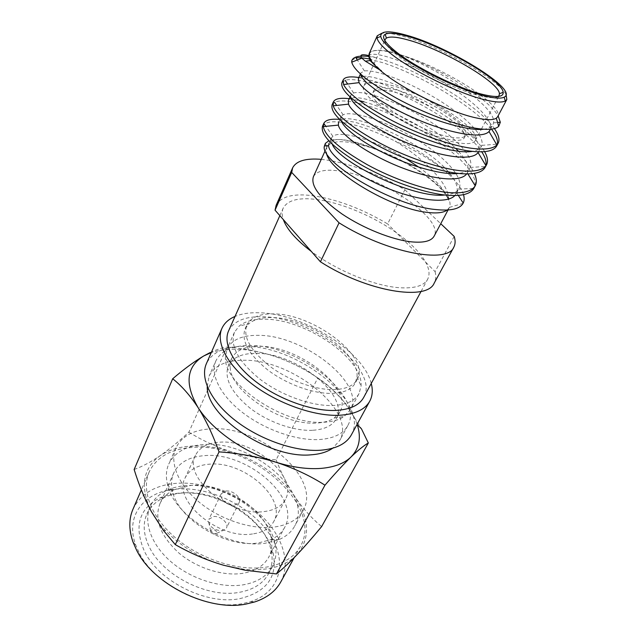 <?xml version="1.0" encoding="UTF-8"?>
<svg xmlns="http://www.w3.org/2000/svg" width="637" height="637" viewBox="0 0 637 637"><rect width="100%" height="100%" fill="white"/><g stroke="black" fill="none" stroke-linecap="round" stroke-linejoin="round"><path stroke-width="0.48" stroke-dasharray="3.19 2.39" d="M134.144 469.509C142.258 466.563 150.937 461.952 160.174 455.686C168.686 449.969 179.164 446.776 191.61 446.091C204.071 445.486 216.994 447.285 230.395 451.49C245.277 455.996 260.525 458.775 276.147 459.826L317.807 377.916C327.45 384.159 336.662 392.703 345.429 403.547L361.442 428.797M188.87 432.157C201.818 440.231 215.664 446.672 230.395 451.49C258.431 460.838 280.097 476.181 295.393 497.529C309.733 519.466 310.259 538.536 296.961 554.747C285.511 566.42 267.835 571.262 243.931 569.271L223.539 565.234C200.551 558.299 181.203 546.777 165.493 530.677C159.656 524.522 154.974 518.192 151.439 511.686C139.694 487.162 142.608 468.498 160.174 455.686C169.538 449.101 179.101 441.258 188.87 432.157L226.995 347.046C243.875 348.351 260.119 351.568 275.733 356.704C291.165 362.198 305.187 369.269 317.807 377.916M138.882 552.247L135.705 544.993C124.549 515.142 144.981 491.087 176.457 489.057C209.047 486.357 248.932 505.173 268.217 532.237C287.765 559.151 282.159 591.502 250.763 601.607L242.426 603.629C206.778 610.971 154.409 584.965 138.882 552.247M132.934 509.313C140.538 493.882 154.95 485.219 176.17 483.332C204.023 481.206 237.227 493.571 259.577 514.003C281.841 534.411 291.563 562.057 280.726 582.035M178.814 493.149C171.855 493.755 165.548 495.347 159.895 497.919C138.826 508.708 133.706 526.584 144.535 551.531C158.955 581.533 206.802 605.293 239.592 598.708C266.377 592.211 277.613 577.218 273.297 553.72C266.298 520.047 217.129 489.057 178.814 493.149M181.792 493.062C175.231 493.635 169.291 495.14 163.98 497.561C155.93 501.295 150.221 506.821 146.852 514.131C142.513 524.14 143.5 535.422 149.814 547.979C163.518 576.095 208.379 598.366 239.225 592.346C253.311 589.766 263.041 583.627 268.416 573.945C272.15 566.819 273.042 558.92 271.091 550.272C264.578 518.574 217.958 489.176 181.792 493.062M210.186 352.548C216.524 349.594 222.13 347.762 226.995 347.046M216.174 533.575L215.067 534.005C212.599 533.894 211.15 532.851 210.712 530.884L212.36 529.379C215.832 529.92 217.106 531.322 216.174 533.575L225.315 529.395L226.446 527.993C229.185 523.303 220.354 515.548 213.514 516.567L208.864 519.338L208.442 521.098C209.796 527.141 214.287 530.342 221.915 530.717L225.315 529.395M225.96 491.016C232.839 490.124 241.869 497.895 239.186 502.466L234.655 505.085C227.775 506.065 218.65 498.214 221.318 493.675L225.96 491.016M252.515 533.957C218.372 539.73 172.07 500.077 185.152 477.854C189.293 469.692 197.366 465.137 209.366 464.182C243.39 460.559 287.303 498.333 273.791 521.464C270.04 528.336 262.946 532.5 252.515 533.957M285.336 499.535C281.665 506.256 274.587 510.269 264.1 511.567C229.79 516.798 182.58 477.025 195.479 455.32C199.548 447.341 207.614 442.97 219.677 442.197C253.876 439.124 298.586 476.914 285.336 499.535L273.791 521.464M176.003 447.755C169.315 462.542 178.105 484.773 199.285 502.243C220.418 519.704 251.4 529.849 274.021 527.07C288.394 525.095 298.124 519.521 303.212 510.356C322.115 477.957 259.418 425.062 211.134 428.852C193.608 429.76 181.895 436.066 176.003 447.755L168.765 464.031C174.737 452.143 186.45 445.653 203.912 444.546C252.021 440.199 313.922 493.094 294.732 526.011C291.555 531.863 286.339 536.378 279.102 539.571L265.502 543.178C228.731 549.436 173.774 516.233 167.563 484.685C165.676 477.002 166.074 470.122 168.765 464.031M284.635 527.476C281.777 532.795 277.063 536.88 270.502 539.746L258.503 542.907C226.151 548.338 178.336 519.458 172.667 491.605C170.939 484.661 171.305 478.435 173.766 472.925C179.021 462.502 189.269 456.745 204.509 455.646C247.005 451.442 301.62 498.365 284.635 527.476L268.718 557.2C271.824 551.228 272.612 544.611 271.075 537.333C265.756 509.106 223.253 482.098 190.67 485.482L174.235 489.686L166.695 490.402C172.165 487.838 178.328 486.27 185.184 485.697C221.716 481.946 268.957 511.949 275.104 543.751C276.896 552.12 275.988 559.74 272.373 566.627L268.416 573.945M173.766 472.925L159.935 503.676C154.09 519.235 160.293 535.582 178.519 552.701C196.292 567.989 222.751 576.413 242.53 573.364C255.238 571.214 263.965 565.823 268.718 557.2M159.935 503.676C162.769 497.569 167.531 492.903 174.235 489.686M272.373 566.627C267.038 576.246 257.308 582.322 243.199 584.83C220.991 588.461 191.156 579.097 171.146 561.866C151.088 544.635 143.221 522.037 150.236 506.526C153.485 499.464 158.971 494.089 166.695 490.402M149.185 471.913C141.048 490.251 151.16 517.499 176.385 538.599C201.555 559.708 238.724 571.381 265.788 567.225C282.645 564.398 294.198 557.431 300.441 546.339C324.082 505.674 250.397 442.174 192.454 447.469C171.019 448.838 156.598 456.984 149.185 471.913L141.366 489.901M276.147 459.826C281.411 473.442 287.828 486.007 295.393 497.529C303.14 508.764 311.883 518.446 321.621 526.584M357.118 424.314C354.769 417.418 350.876 410.491 345.429 403.547C328.294 382.773 305.059 367.159 275.733 356.704C250.771 348.351 229.288 346.974 211.277 352.556M207.248 386.524L209.087 376.156C214.518 365.566 225.992 360.271 243.517 360.255C291.738 359.005 357.007 411.032 339.752 440.454L332.665 448.233M215.911 360.821C209.907 374.015 219.956 395.028 242.339 412.378C264.681 429.728 296.611 440.852 319.288 439.538C333.692 438.511 343.176 433.893 347.738 425.691C364.683 396.827 298.657 344.84 250.301 345.525C232.72 345.342 221.254 350.446 215.911 360.821L209.087 376.156M312.504 430.293C293.864 431.225 267.914 422.06 249.768 407.911C231.04 392.209 223.898 378.155 228.349 365.765C232.656 357.445 241.885 353.312 256.05 353.36C295.695 352.54 350.079 395.418 336.232 418.851C332.45 425.715 324.536 429.529 312.504 430.293M339.983 411.797L334.306 417.983C329.839 421.001 323.835 422.689 316.286 423.048C282.151 425.811 229.463 390.792 230.212 366.769L231.645 358.488C235.921 350.246 245.149 346.194 259.331 346.321C299.024 345.716 353.71 388.586 339.983 411.797L336.232 418.851M323.803 422.227C332.395 421.821 339.195 419.902 344.195 416.471L350.374 409.734C365.837 383.482 303.714 335.078 258.662 335.357C242.386 335.062 231.812 339.617 226.955 349.004L225.379 358.002C224.2 385.059 284.898 425.405 323.803 422.227M359.069 393.539C354.968 400.92 346.138 404.909 332.586 405.514C311.374 406.175 281.331 395.426 260.127 379.31C238.254 361.45 229.702 345.756 234.472 332.235L239.114 326.112C245.269 321.096 254.274 318.803 266.131 319.225C306.612 319.79 363.528 358.854 361.083 386.133L359.069 393.539L350.374 409.734M246.853 324.974C250.962 317.115 260.159 313.436 274.436 313.922C314.352 314.367 370.423 357.158 357.269 379.302C353.678 385.799 345.819 389.231 333.708 389.613C314.941 389.955 288.45 380.337 269.698 366.164C250.325 350.469 242.705 336.742 246.853 324.974L245.134 328.764C240.961 340.588 248.534 354.347 267.851 370.041C286.539 384.215 312.982 393.785 331.742 393.395C343.845 392.973 351.704 389.502 355.311 382.972L357.015 376.778C359.451 353.009 308.595 318.102 272.732 317.584C262.253 317.194 254.338 319.209 249.011 323.628L239.114 326.112M245.134 328.764L249.011 323.628M276.139 205.289C281.021 196.331 293.522 193.178 313.635 195.822C337.729 199.58 362.397 208.944 387.63 223.921L404.861 189.73C379.079 174.681 354.068 164.927 329.823 160.46L321.255 159.354M322.513 126.237L324.257 124.08C329.218 120.815 338.94 121.03 353.416 124.725C366.052 128.037 379.939 133.475 395.083 141.064C423.008 158.223 448.169 182.222 448.687 198.768L448.663 200.241C443.607 186.044 412.672 164.107 382.033 152.068L372.327 147.959L353.654 142.991C339.091 140.387 330.149 141.748 326.829 147.075L326.462 153.071M448.042 209.987L449.411 207.391C450.486 205.05 450.248 202.176 448.687 198.768C441.704 182.803 404.75 158.621 372.327 147.959L353.575 141.908C342.316 139.192 334.067 138.81 328.827 140.777M369.205 53.564C371.705 49.511 380.44 49.439 395.418 53.365L404.336 56.016C446.426 69.194 504.464 106.1 497.648 116.762M379.66 69.799L381.714 70.763C373.839 64.114 369.763 58.946 369.476 55.252L369.786 53.341C372.231 49.36 380.751 49.264 395.362 53.038L404.336 56.016C439.371 68.47 488.237 98.297 498.118 115.878M498.285 96.442C495.705 98.313 489.598 98.082 479.964 95.757C456.522 90.263 414.671 69.616 396.286 54.471C388.793 48.396 385.003 43.794 384.915 40.657M339.585 119.398L354.578 122.208C381.953 129.351 420.324 149.058 443.933 169.856C430.031 159.099 413.747 149.504 395.083 141.064M332.1 104.755L334.56 102.31C339.784 99.961 349.195 100.662 362.795 104.412C410.387 116.611 486.015 168.327 473.832 188.321M349.219 98.695L359.284 100.622M341.894 82.802L345.143 80.262C350.557 78.757 359.626 79.896 372.358 83.686C409.241 94.38 466.459 127.997 481.755 151.829M358.814 77.539L373.569 81.058C411.797 92.23 471.595 127.838 484.614 151.654M363.974 101.848C402.847 112.367 463.25 148.931 474.286 173.399M485.848 165.509L485.123 167.404M369.038 58.978L382.128 62.522C418.023 73.725 473.952 106.021 491.469 129.144M497.338 144.169L496.653 146.032M368.449 56.43L375.424 57.505L383.363 59.838C420.412 71.503 478.57 105.431 494.4 128.586M351.958 60.26L356.011 57.951M279.858 215.632L283.17 208.188C287.582 200.09 298.904 197.207 317.13 199.548C341.297 202.741 373.067 216.11 396.318 232.656L425.612 262.118C429.33 268.918 429.999 274.635 427.634 279.277C424.011 285.742 414.798 288.561 400.012 287.749C375.209 286.332 336.662 270.685 311.342 251.456M228.548 330.985C233.763 320.937 245.293 316.199 263.137 316.788C312.114 317.226 380.122 369.508 363.671 397.472M454.197 236.446L435.087 271.641L425.612 262.118C420.094 252.459 410.332 242.633 396.318 232.656L387.63 223.921M464.397 137.696C470.536 128.459 421.575 97.827 391.612 91.441C381.045 89.037 374.811 89.451 372.908 92.676C365.917 101.164 418.135 134.009 448.026 139.296C457.31 141.088 462.765 140.554 464.397 137.696L465.631 135.315C464.015 138.149 458.568 138.659 449.284 136.851C419.385 131.485 367.079 98.647 374.038 90.247C375.934 87.046 382.16 86.656 392.726 89.084C422.689 95.542 471.73 126.158 465.631 135.315M363.998 85.645C366.339 81.695 374.023 81.249 387.033 84.283C423.454 92.246 482.719 129.207 475.409 140.466C473.474 143.866 466.945 144.503 455.829 142.377C419.512 136.023 355.414 95.773 363.998 85.645L384.732 40.354M506.041 94.403C498.062 78.988 439.259 46.127 403.325 36.405C393.73 33.705 386.555 32.662 381.802 33.267M375.424 57.505L368.895 55.61M449.276 207.662L447.198 210.035M463.521 194.667C461.188 187.366 454.659 179.093 443.933 169.856M313.388 176.728C316.708 170.748 325.762 168.885 340.532 171.154C381.595 176.704 444.507 219.2 434.123 236.144M404.861 189.73L440.74 223.706M435.087 271.641C436.241 276.02 435.955 279.826 434.219 283.075M283.17 208.188C281.761 211.349 281.817 215.147 283.322 219.574M371.252 383.474C363.671 351.393 303.499 313.914 260.071 312.799C250.237 312.377 241.885 313.587 235.021 316.438M351.353 434.872C370.185 402.68 297.917 345.588 244.704 346.369C225.164 346.17 212.408 351.903 206.428 363.56M395.362 53.038C433.383 65.404 497.282 106.395 493.54 122.869L492.934 124.693C491.668 127.105 488.595 128.626 483.722 129.247M360.685 74.187L360.9 72.929L364.396 70.938C375.129 69.314 406.796 81.058 434.808 97.692C463.33 114.628 484.924 135.012 481.827 145.355L481.373 146.422C480.067 148.923 477.065 150.571 472.383 151.383M350.692 97.517L350.844 95.12L353.615 93.01C363.631 89.936 396.158 101.235 424.688 118.251C453.743 135.53 475.098 156.989 470.186 167.451L470.066 167.682C468.45 170.756 464.62 172.675 458.576 173.431M341.233 120.982L341.002 116.826L343.104 114.779C352.245 110.265 385.027 120.735 413.875 137.863C443.233 155.189 464.692 177.516 458.998 188.488L458.624 189.125C456.45 192.446 451.832 194.396 444.785 194.994M332.235 144.217L331.367 138.062L332.864 136.262C340.891 129.805 376.666 140.586 406.279 158.884M418.78 167.173C435.27 179.061 445.231 190.081 448.663 200.241M381.698 70.803L376.156 66.574M368.592 55.968C371.411 49.925 404.463 60.411 436.656 78.606C468.904 96.617 495.299 120.154 490.02 130.171M358.368 78.526L361.434 76.536M363.106 76.305C375.352 75.389 407.728 87.834 435.294 104.707C463.457 121.914 483.427 142.17 478.522 151.781L478.506 151.821M348.359 100.59C352.611 88.065 426.296 118.012 455.71 148.389M458.552 151.335C466.817 160.484 469.732 167.682 467.279 172.93L466.634 173.933M341.002 116.826L338.573 122.177C343.478 107.868 422.49 140.451 448.424 171.863M449.873 173.59C456.164 181.457 458.433 187.859 456.657 192.78L454.858 195.559M331.367 138.062L328.995 143.301C332.156 135.984 355.717 139.67 382.033 152.068M135.705 544.993L132.998 541.983M163.98 497.561L159.895 497.919M243.931 569.271L244.982 570.195M210.712 530.884L208.442 521.098M239.186 502.466L226.446 527.993M221.318 493.675L208.864 519.338M195.479 455.32L185.152 477.854M303.212 510.356L294.732 526.011M172.667 491.605L167.563 484.685M270.502 539.746L279.102 539.571M271.075 537.333L275.104 543.751M150.236 506.526L146.852 514.131M271.091 550.272L273.297 553.72M300.441 546.339L294.214 557.606M250.763 601.607L254.8 601.917M165.493 530.677L163.263 530.239M347.738 425.691L339.752 440.454M231.645 358.488L228.349 365.765M334.306 417.983L344.195 416.471M230.212 366.769L225.379 358.002M234.472 332.235L226.955 349.004M357.015 376.778L361.083 386.133M357.269 379.302L355.311 382.972M326.829 147.075L325.388 143.357M421.081 291.388L427.634 279.277M372.908 92.676L374.038 90.247M475.409 140.466L481.214 129.446M481.429 129.048L498.636 96.402M449.411 207.391L463.043 203.386M325.236 150.579L326.701 147.346M368.887 55.475L369.476 55.244M493.54 122.869L497.585 122.511M364.396 70.938L357.333 59.989M481.827 145.355L496.446 144.233M353.615 93.01L347.651 84.036M470.186 167.451L485.545 166.48M343.104 114.779L336.71 105.447M458.624 189.125L473.801 188.393M332.864 136.262L325.857 126.341M368.879 55.339L369.786 53.341M490.514 129.247L492.934 124.693M360.438 73.964L360.9 72.929M478.522 151.781L481.373 146.422M350.032 96.912L350.844 95.12M467.877 173.925L467.271 172.945L470.066 167.682M456.267 193.624L458.998 188.488M458.329 195.408L456.657 192.78"/><path stroke-width="0.96" d="M294.214 557.606L280.726 582.035C275.614 591.216 266.975 597.848 254.8 601.917L246.001 604.059C208.347 611.87 152.697 584.24 136.342 549.635L132.998 541.983C128.793 529.849 128.77 518.964 132.934 509.313L141.366 489.901M320.976 468.394C334.306 467.232 344.33 463.425 351.035 456.976C343.59 464.238 334.903 473.641 324.958 485.195C310.315 475.823 293.991 468.171 275.988 462.223C292.455 467.335 307.456 469.397 320.976 468.394M324.958 485.195L276.45 573.945C282.51 569.12 289.349 562.718 296.961 554.747C304.741 546.482 312.958 537.095 321.621 526.584L368.329 442.986C364.014 445.438 358.249 450.104 351.035 456.976C359.372 448.376 361.434 437.579 357.214 424.592L361.442 428.797L368.329 442.986M276.45 573.945L244.998 570.195L223.539 565.234C206.476 560.138 190.391 553.266 175.302 544.627L163.255 530.231L151.439 511.686C144.599 498.731 138.834 484.669 134.144 469.509L172.691 378.76C184.093 369.03 194.452 361.426 203.76 355.948L210.186 352.548L211.006 352.651L203.76 355.948C186.354 366.641 184.435 383.816 198.011 407.473C189.953 395.298 181.513 385.727 172.691 378.76M175.302 544.627L219.04 451.864C212.909 434.872 205.902 420.07 198.011 407.473C211.858 429.609 243.597 452.182 275.988 462.223C257.762 456.673 238.779 453.226 219.04 451.864M332.665 448.233C327.291 451.959 320.148 454.149 311.23 454.794C269.809 459.285 205.894 416.479 207.248 386.524M326.462 153.071C328.883 171.257 391.166 208.538 426.686 212.312C436.584 213.586 443.416 212.83 447.198 210.035M328.827 140.777L325.388 143.357L324.432 145.937C319.145 161.543 392.368 205.703 435.445 209.509C450.502 211.126 459.699 209.087 463.043 203.386L463.203 203.076C464.365 200.727 464.469 197.924 463.521 194.667M506.821 99.523L497.648 116.762L496.327 118.179C493.142 120.266 486.349 120.154 475.95 117.861C448.583 112.08 399.24 87.436 379.66 69.799C372.733 63.708 369.142 58.93 368.887 55.475L369.205 53.564L377.271 35.768L377.048 37.901C377.669 41.421 381.882 46.366 389.693 52.728C410.515 69.982 458.664 93.743 485.314 99.898C495.387 102.318 502.044 102.684 505.268 100.988L506.821 99.523L506.041 94.403M498.118 115.878L500.324 122.264L498.699 126.341C495.475 129.454 488.213 130.155 476.898 128.451C455.957 125.218 422.96 112.661 396.509 98.209C368.855 82.507 353.925 70.5 351.735 62.179L351.958 60.26M393.021 50.634C413.126 67.18 459.325 89.968 484.956 95.988C494.646 98.353 501.056 98.743 504.178 97.158C519.513 90.247 448.472 46.366 405.896 35.059C388.96 30.369 380.576 30.823 380.751 36.428C381.388 39.805 385.481 44.542 393.021 50.634M482.997 94.483C458.536 88.702 414.647 67.052 395.434 51.279C384.692 42.48 381.268 36.819 385.154 34.302C388.753 32.471 396.214 33.156 407.553 36.341C443.201 45.928 502.609 80.286 503.174 92.381C503.548 97.047 496.82 97.748 482.997 94.483M474.286 173.399C476.627 178.416 476.938 182.524 475.234 185.733L473.801 188.393C470.409 194.158 461.339 196.427 446.593 195.185C423.183 193.011 387.447 180.128 360.781 164.585C332.936 147.529 320.18 134.749 322.513 126.237L323.7 123.57C325.403 120.019 330.699 118.625 339.585 119.398M475.234 185.733L475.202 185.789C471.834 191.53 462.773 193.759 448.018 192.485C426.225 190.423 393.117 178.933 367.326 164.72C339.879 149.01 325.204 136.302 323.285 126.588L323.7 123.57M484.614 151.654C487.655 157.084 488.3 161.456 486.549 164.76L485.123 167.404C481.93 172.93 472.917 174.92 458.091 173.383C434.633 170.764 398.555 157.57 371.459 142.091C343.152 125.147 330.03 112.701 332.1 104.755L333.31 102.039C334.919 98.719 340.222 97.604 349.219 98.695M486.549 164.76L485.959 165.692C482.225 170.485 473.426 172.125 459.548 170.62C438.2 168.192 405.554 156.813 379.708 143.006C352.062 127.742 336.559 115.345 333.207 105.83L333.31 102.039M359.284 100.622L363.974 101.848M494.4 128.586C498.739 134.845 499.973 139.758 498.11 143.325L496.653 146.032C493.627 151.24 484.693 152.92 469.851 151.073C446.362 147.983 409.925 134.479 382.391 119.071C353.599 102.239 340.102 90.151 341.894 82.802L343.136 80.023C344.617 76.989 349.84 76.161 358.814 77.539M498.11 143.325L496.884 144.981C492.847 148.859 484.335 149.95 471.34 148.254C450.439 145.451 418.278 134.168 392.416 120.751C364.603 105.917 348.312 93.846 343.55 84.546L343.136 80.023M481.755 151.829C485.338 157.307 486.7 161.87 485.848 165.509M491.469 129.144C496.167 135.267 498.118 140.275 497.338 144.169L496.446 144.233M357.333 59.989L356.011 57.951C359.061 57.457 363.401 57.808 369.038 58.978M368.449 56.43C359.268 55.443 353.782 56.685 352.006 60.157L351.664 61.287M421.081 291.388L363.671 397.472C359.244 405.419 349.745 409.742 335.166 410.451C312.202 411.271 279.516 399.646 256.456 382.128C233.349 364.603 222.727 343.773 228.548 330.985L279.858 215.632M384.915 40.657L385.17 39.406L386.404 38.085C389.836 36.277 396.978 36.89 407.847 39.908C442.046 48.993 499.082 82.062 499.416 93.687L499.129 95.478L498.285 96.442M381.802 33.267L377.271 35.768M368.895 55.61C361.601 53.906 359.268 54.774 361.904 58.198L365.399 61.208L379.66 69.799M448.042 209.987L434.123 236.144C431.329 241.128 423.716 243.031 411.295 241.837C391.986 239.775 363.281 228.317 342.077 214.032C320.045 198.394 310.482 185.956 313.388 176.728L325.236 150.579M453.807 247.196L434.219 283.075C427.116 301.42 366.968 291.714 320.435 261.807L339.059 222.823C386.858 252.833 447.493 264.251 453.807 247.196C455.399 244.194 455.527 240.611 454.197 236.446L440.74 223.706M321.255 159.354C305.784 158.072 296.237 160.914 292.614 167.881L291.698 172.428L339.059 222.823M320.435 261.807L275.049 210.17L276.139 205.289L292.614 167.881M275.049 210.17L291.698 172.428M283.322 219.574C286.801 229.248 296.141 239.87 311.342 251.456M235.021 316.438C228.691 319.121 224.328 323.118 221.915 328.405C215.601 342.38 227.21 365.192 252.594 384.406C277.931 403.611 313.826 416.295 338.892 415.292C354.658 414.456 364.953 409.742 369.763 401.159C372.486 396.015 372.979 390.123 371.252 383.474M221.915 328.405L206.428 363.56C199.827 378.195 210.799 401.461 235.483 420.619C260.111 439.777 295.369 451.928 320.284 450.255C335.97 448.997 346.321 443.87 351.353 434.872L369.763 401.159M483.722 129.247C469.358 131.126 436.886 121.938 409.05 108.696C380.281 95.152 361.004 80.421 360.685 74.187M472.383 151.383C458.457 153.851 427.395 145.698 400.203 132.958C372.159 119.939 352.38 104.898 350.692 97.517M458.576 173.431C444.069 175.263 414.91 167.666 389.693 155.802C363.623 143.659 344.553 129.231 341.233 120.982M444.785 194.994C413.811 198.832 339.043 162.347 332.235 144.217M406.279 158.884L418.78 167.173M376.156 66.574L370.073 60.579L368.592 55.968L368.879 55.339M490.514 129.247L489.017 131.54C482.36 138.699 454.356 134.343 422.57 121.683C391.476 109.206 363.727 91.417 359.093 82.635L358.368 78.526L360.438 73.964M361.434 76.536L363.106 76.305M478.506 151.821L478.053 152.546C472.224 161.042 443.615 157.522 411.152 144.615C379.349 131.899 351.672 113.195 348.527 104.142L348.359 100.59L350.032 96.912M455.71 148.389L458.552 151.335M466.634 173.933C460.209 182.891 430.636 179.459 398.268 166.321C366.402 153.342 339.967 134.248 338.366 125.115L338.573 122.177M448.424 171.863L449.873 173.59M454.858 195.559C446.879 204.334 416.144 200.384 384.501 187.031C353.049 173.726 328.7 154.664 328.588 145.586L328.995 143.301M496.327 118.179L498.699 126.341M481.214 129.446L481.429 129.048M498.636 96.402L499.129 95.478M384.732 40.354L385.17 39.406M386.404 38.085L385.154 34.302M499.416 93.687L503.174 92.381M504.178 97.158L505.268 100.988M380.751 36.428L377.048 37.901M361.904 58.206L351.735 62.179M497.585 122.511L500.324 122.264M347.651 84.036L345.143 80.262M336.71 105.447L334.56 102.31M325.857 126.341L324.257 124.08M324.432 145.937L328.588 145.586M463.203 203.076L458.329 195.408M323.285 126.588L338.366 125.115M475.202 185.789L467.877 173.925M333.207 105.83L348.527 104.142M485.959 165.692L478.053 152.546M343.55 84.546L359.093 82.635M496.884 144.981L489.017 131.54M365.399 61.208L370.073 60.579"/></g></svg>
